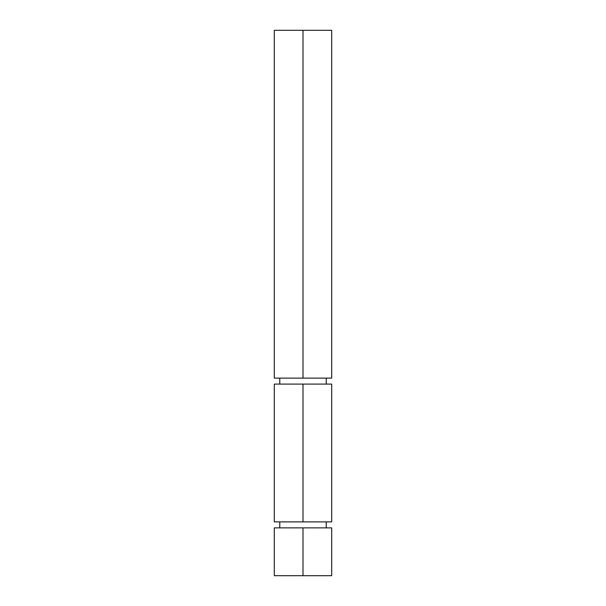 <?xml version="1.0" encoding="UTF-8"?>
<svg xmlns="http://www.w3.org/2000/svg" width="606" height="606" viewBox="0 0 606 606"><rect width="100%" height="100%" fill="white"/><g stroke="black" fill="none" stroke-linecap="round" stroke-linejoin="round"><path stroke-width="0.91" d="M279.775 521.895L279.775 527.871M326.225 521.895L326.225 527.871M279.775 378.114L279.775 384.09M326.225 378.114L326.225 384.09M303 521.895L331.702 521.895L331.702 384.09L303 384.09L303 521.895L274.298 521.895L274.298 384.09L303 384.09M303 30.3L331.702 30.3L331.702 378.114L303 378.114L303 30.3L274.298 30.3L274.298 378.114L303 378.114M274.298 527.871L331.702 527.871L331.702 575.7L274.298 575.7L274.298 527.871M303 575.7L303 527.871"/></g></svg>
